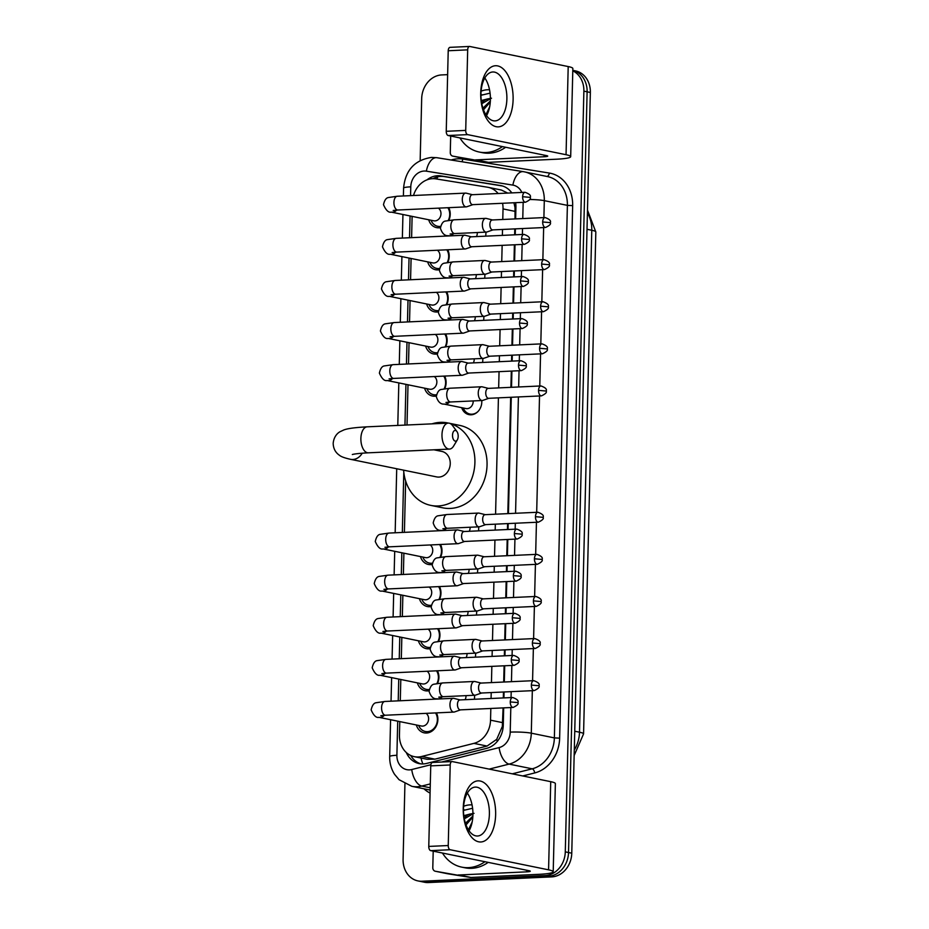 <?xml version="1.0" encoding="UTF-8"?>
<svg xmlns="http://www.w3.org/2000/svg" width="929" height="929" viewBox="0 0 929 929"><rect width="100%" height="100%" fill="white"/><g stroke="black" fill="none" stroke-linecap="round" stroke-linejoin="round"><path stroke-width="1.39" d="M474.533 695.252A12.24 10.3 101.5 0 1 474.324 699.27M475.555 653.145A12.24 10.3 101.5 0 1 475.346 657.163M476.589 611.05A12.24 10.3 101.5 0 1 476.38 615.068M477.611 568.943A12.24 10.3 101.5 0 1 477.401 572.961M478.644 526.848A12.24 10.3 101.5 0 1 478.435 530.865M481.733 400.538A12.24 10.3 101.5 0 1 471.108 414.798A12.24 10.3 101.5 0 1 468.959 414.624A12.24 10.3 101.5 0 1 461.678 407.68M482.755 358.443A12.24 10.3 101.5 0 1 482.546 362.461M483.788 316.336A12.24 10.3 101.5 0 1 483.579 320.354M484.822 274.241A12.24 10.3 101.5 0 1 484.613 278.259M485.844 232.134A12.24 10.3 101.5 0 1 485.635 236.152M436.409 712.88A13.018 10.962 101.5 0 1 436.316 725.955A13.018 10.962 101.5 0 1 426.516 733.027A13.018 10.962 101.5 0 1 424.228 732.853A13.018 10.962 101.5 0 1 416.343 724.98M437.443 670.784A13.018 10.962 101.5 0 1 437.571 683.372M429.093 690.723A13.018 10.962 101.5 0 1 427.549 690.921A13.018 10.962 101.5 0 1 425.261 690.746A13.018 10.962 101.5 0 1 417.376 682.873M438.465 628.678A13.018 10.962 101.5 0 1 438.604 641.277M430.115 648.628A13.018 10.962 101.5 0 1 428.571 648.825A13.018 10.962 101.5 0 1 426.283 648.651A13.018 10.962 101.5 0 1 418.398 640.778M439.498 586.582A13.018 10.962 101.5 0 1 439.638 599.17M431.149 606.521A13.018 10.962 101.5 0 1 429.604 606.718A13.018 10.962 101.5 0 1 427.317 606.544A13.018 10.962 101.5 0 1 419.432 598.671M440.52 544.475A13.018 10.962 101.5 0 1 440.66 557.075M432.171 564.426A13.018 10.962 101.5 0 1 430.638 564.623A13.018 10.962 101.5 0 1 428.35 564.449A13.018 10.962 101.5 0 1 420.465 556.576M444.643 376.071A13.018 10.962 101.5 0 1 444.782 388.67M436.293 396.021A13.018 10.962 101.5 0 1 434.749 396.218A13.018 10.962 101.5 0 1 432.461 396.033A13.018 10.962 101.5 0 1 424.576 388.171M445.665 333.976A13.018 10.962 101.5 0 1 445.804 346.563M437.315 353.914A13.018 10.962 101.5 0 1 435.782 354.112A13.018 10.962 101.5 0 1 433.495 353.937A13.018 10.962 101.5 0 1 425.61 346.064M446.698 291.869A13.018 10.962 101.5 0 1 446.837 304.468M438.349 311.819A13.018 10.962 101.5 0 1 436.804 312.016A13.018 10.962 101.5 0 1 434.517 311.83A13.018 10.962 101.5 0 1 426.632 303.969M447.732 249.773A13.018 10.962 101.5 0 1 447.859 262.361M439.382 269.712A13.018 10.962 101.5 0 1 437.838 269.909A13.018 10.962 101.5 0 1 435.55 269.735A13.018 10.962 101.5 0 1 427.665 261.862M448.753 207.666A13.018 10.962 101.5 0 1 448.893 220.266M440.404 227.617A13.018 10.962 101.5 0 1 438.871 227.814A13.018 10.962 101.5 0 1 436.572 227.628A13.018 10.962 101.5 0 1 428.687 219.755M498.118 193.522A22.946 19.312 -78.5 0 0 488.155 187.333A22.946 19.312 -78.5 0 0 487.493 187.205L435.852 178.879A22.946 19.312 -78.5 0 0 432.484 178.682A22.946 19.312 -78.5 0 0 413.521 195.508M515.026 218.919L515.026 207.655L513.934 202.754M399.772 721.589L399.447 735.083A22.946 19.312 -78.5 0 0 414.311 756.67L427.131 759.283L434.9 759.167L487.063 746.057L496.713 739.333L502.345 726.432L503.077 707.898M503.321 697.934L503.46 692M503.704 682.037L504.099 665.803M504.342 655.839L504.493 649.905M504.737 639.93L505.132 623.696M505.376 613.732L505.515 607.798M505.759 597.835L506.166 581.6M506.41 571.625L506.549 565.703M506.793 555.728L507.188 539.494M507.431 529.53L507.582 523.596M507.826 513.632L510.66 397.298M510.904 387.323L511.31 371.089M511.554 361.126L511.693 355.192M511.937 345.228L512.332 328.994M512.576 319.019L512.727 313.096M512.971 303.121L513.365 286.887M513.609 276.923L513.749 270.989M513.992 261.026L514.387 244.791M514.631 234.816L514.782 228.894M507.757 193.081L501.323 190.015L488.155 187.333M502.775 219.488L503.03 208.92A22.946 19.312 -78.5 0 0 502.554 203.277M414.311 756.67A22.946 19.312 -78.5 0 0 421.743 756.473L473.906 743.374A22.946 19.312 -78.5 0 0 490.535 720.172L490.826 708.467M491.069 698.503L491.209 692.569M491.453 682.606L491.847 666.36M492.091 656.397L492.242 650.463M492.486 640.499L492.881 624.265M493.125 614.301L493.276 608.367M493.508 598.404L493.914 582.158M494.158 572.194L494.298 566.26M494.542 556.297L494.936 540.063M495.18 530.099L495.331 524.165M495.575 514.202L498.42 397.856M498.664 387.892L499.059 371.658M499.303 361.683L499.442 355.761M499.686 345.785L500.081 329.551M500.325 319.588L500.476 313.654M500.719 303.69L501.114 287.456M501.358 277.481L501.497 271.558M501.741 261.583L502.148 245.349M502.38 235.385L502.531 229.451M412.116 216.376L411.605 237.65M411.094 258.483L410.572 279.745M410.061 300.578L409.538 321.852M409.039 342.685L408.516 363.947M408.005 384.78L407.018 424.994M405.648 481.025L404.394 532.352M403.894 553.185L403.372 574.459M402.861 595.292L402.338 616.554M401.827 637.387L401.316 658.661M400.805 679.494L400.283 700.756M572.787 70.825A22.946 19.312 101.5 0 1 583.876 91.147L565.285 851.858A22.946 19.312 101.5 0 1 545.265 875.559L421.998 881.226L425.238 881.888A22.946 19.312 101.5 0 1 421.197 881.575A22.946 19.312 101.5 0 0 425.238 881.888L548.505 876.221L425.238 881.888L428.478 882.55A22.946 19.312 101.5 0 1 424.437 882.236L417.957 880.913A22.946 19.312 101.5 0 1 403.093 859.325L404.928 783.855M565.285 851.858L568.525 852.52A22.946 19.312 101.5 0 1 548.505 876.221A22.946 19.312 101.5 0 0 568.525 852.52L587.116 91.808L568.525 852.52L571.765 853.182A22.946 19.312 101.5 0 1 551.745 876.883L428.478 882.55M572.798 70.349A22.946 19.312 101.5 0 1 587.116 91.808A22.946 19.312 101.5 0 0 572.798 70.349M572.798 70.337L575.481 70.883A22.946 19.312 101.5 0 1 590.356 92.47L571.765 853.182M511.809 192.895A22.946 19.312 -78.5 0 0 501.045 185.626A22.946 19.312 -78.5 0 0 500.383 185.51L440.996 175.929A22.946 19.312 -78.5 0 0 437.617 175.732A22.946 19.312 -78.5 0 0 426.98 179.854M433.007 178.67A22.946 19.312 101.5 0 1 440.857 176.394A22.946 19.312 101.5 0 1 444.236 176.591L502.438 185.974M420.163 160.508L421.685 98.613A22.946 19.312 101.5 0 1 441.705 74.924L447.639 74.645M421.998 881.226A22.946 19.312 101.5 0 1 417.957 880.913M515.63 218.896L515.92 207.213A22.946 19.312 -78.5 0 0 515.63 202.673M406.321 752.56A22.946 19.312 -78.5 0 0 419.211 763.615A22.946 19.312 -78.5 0 0 426.632 763.429L486.622 748.356A22.946 19.312 -78.5 0 0 503.263 725.154L503.681 707.875M503.924 697.911L504.064 691.977M504.308 682.014L504.714 665.768M504.946 655.804L505.097 649.87M505.341 639.907L505.736 623.673M505.98 613.709L506.131 607.775M506.375 597.811L506.769 581.566M507.013 571.602L507.153 565.668M507.397 555.705L507.791 539.47M508.035 529.507L508.186 523.573M508.43 513.609L511.275 397.264M511.519 387.3L511.914 371.066M512.158 361.102L512.297 355.168M512.541 345.205L512.936 328.959M513.18 318.995L513.331 313.061M513.574 303.098L513.969 286.864M514.213 276.9L514.352 270.966M514.596 261.003L515.003 244.757M515.247 234.793L515.386 228.859M420.849 763.859A22.946 19.312 101.5 0 1 410.711 755.486M502.403 146.596A38.252 32.19 101.5 0 1 485.902 152.542A38.252 32.19 101.5 0 1 479.178 152.019A38.252 32.19 101.5 0 1 459.948 137.922M505.643 147.258A38.252 32.19 101.5 0 1 489.142 153.192A38.252 32.19 101.5 0 1 482.418 152.681L479.178 152.019M481.094 91.181A24.944 20.984 101.5 0 1 487.435 89.765A24.944 20.984 101.5 0 1 489.537 89.788M490.303 101.981L483.51 109.808M490.361 100.947L482.941 108.182M488.584 111.015L487.574 113.64M489.653 106.881L485.925 114.731M490.419 98.776L481.791 103.723M481.617 102.805A17.291 14.55 101.5 0 1 487.562 98.927L491.511 98.23M489.095 93.364L480.943 95.304M481.28 100.564L487.562 98.927M482.151 94.758L480.943 95.42M480.711 92.993A30.599 16.176 -92.6 0 1 497.654 65.901A30.599 16.176 -92.6 0 1 513.11 99.612A30.599 16.176 -92.6 0 1 496.167 126.704A30.599 16.176 -92.6 0 1 480.711 92.993M506.874 99.089A24.479 12.936 87.4 0 0 492.788 71.986A24.479 12.936 87.4 0 0 480.955 93.794A24.479 12.936 87.4 0 0 495.041 120.898A24.479 12.936 87.4 0 0 506.874 99.089M484.81 77.966A24.479 12.936 -92.6 0 1 490.396 99.844A24.479 12.936 -92.6 0 1 486.541 115.672M475.741 159.834A3.821 3.217 -78.5 0 0 476.298 159.858L488.457 162.343A3.821 3.217 101.5 0 1 487.888 162.308L452.864 156.142A3.821 3.217 -78.5 0 1 452.76 156.118A3.821 3.217 -78.5 0 1 450.275 152.519L450.681 136.029M488.457 162.343L556.297 159.219A30.599 3.437 -178.6 0 0 570.685 156.664A30.599 3.437 -178.6 0 0 566.051 154.713L467.647 134.624L448.184 135.518L546.577 155.619A7.653 0.859 1.4 0 1 547.738 156.095A7.653 0.859 1.4 0 1 544.139 156.746L476.298 159.858M487.888 162.308L465.011 158.615A3.821 3.217 101.5 0 1 464.906 158.604A3.821 3.217 101.5 0 1 464.79 158.58M570.685 156.664L572.845 68.502A30.599 3.437 -178.6 0 0 568.2 66.563L469.795 46.473A3.821 2.021 87.4 0 0 469.528 46.45A3.821 2.021 87.4 0 0 467.682 49.852L448.219 50.758A3.821 2.021 -92.6 0 1 450.066 47.344A3.821 2.021 -92.6 0 1 450.333 47.367M448.184 135.518A3.821 2.021 -92.6 0 1 446.245 131.303L465.719 130.408L467.682 49.852M465.719 130.408A3.821 2.021 87.4 0 0 467.647 134.624M446.245 131.303L448.219 50.758M484.926 861.706A38.252 32.19 101.5 0 1 468.425 867.651A38.252 32.19 101.5 0 1 461.701 867.129A38.252 32.19 101.5 0 1 442.471 853.031M488.166 862.367A38.252 32.19 101.5 0 1 471.665 868.313A38.252 32.19 101.5 0 1 464.941 867.791L461.701 867.129M463.617 806.302A24.944 20.984 101.5 0 1 469.958 804.874A24.944 20.984 101.5 0 1 472.06 804.909M472.826 817.09L466.033 824.929M472.884 816.057L465.464 823.291M471.108 826.125L470.097 828.749M472.176 821.991L468.437 829.841M472.942 813.885L464.314 818.832M464.14 817.915A17.291 14.55 101.5 0 1 470.086 814.036L474.034 813.339M471.618 808.485L463.466 810.425M463.803 815.674L470.086 814.036M464.674 809.867L463.466 810.529M452.516 435.213A5.353 2.833 87.4 0 0 454.165 440.509A5.353 2.833 87.4 0 0 457.3 439.905A5.353 2.833 87.4 0 0 458.183 436.375A5.353 2.833 87.4 0 0 456.917 431.532A5.353 2.833 87.4 0 0 454.06 430.882A5.353 2.833 87.4 0 0 452.516 435.213M457.3 439.905L453.607 446.059A13.006 6.875 -92.6 0 1 449.462 449.09A13.006 6.875 -92.6 0 1 441.983 434.691A13.006 6.875 -92.6 0 1 448.266 423.101A13.006 6.875 -92.6 0 1 452.667 425.726L456.917 431.532M352.393 454.525C351.812 454.664 354.599 453.526 368.36 452.818A13.006 6.875 87.4 0 1 360.882 438.418A13.006 6.875 87.4 0 1 367.164 426.829C351.162 427.7 346.273 429.035 343.753 429.988L340.107 431.695C339.143 432.182 333.987 435.12 333.174 443.342C333.337 448.579 335.45 452.574 339.526 455.326C341.071 456.685 344.74 458.02 350.535 459.321L436.618 476.902A13.006 10.939 -78.5 0 0 438.906 477.076A13.006 10.939 -78.5 0 0 450.159 464.999A13.006 10.939 -78.5 0 0 441.821 451.413L433.913 449.799M450.414 423.636A42.072 35.407 101.5 0 1 474.382 468.576A42.072 35.407 101.5 0 1 438.198 505.957A42.072 35.407 101.5 0 1 430.801 505.388A42.072 35.407 101.5 0 1 403.627 470.167M432.043 423.845A42.072 35.407 101.5 0 1 440.241 422.358A42.072 35.407 101.5 0 1 447.639 422.927A42.072 35.407 101.5 0 1 448.405 423.101M449.903 423.392L459.785 425.412A42.072 35.407 101.5 0 1 486.75 469.377A42.072 35.407 101.5 0 1 450.344 508.43A42.072 35.407 101.5 0 1 442.947 507.861L430.801 505.388M431.033 220.243L431.184 220.591A11.473 9.662 -78.5 0 0 437.698 226.281A11.473 9.662 -78.5 0 0 439.719 226.444A11.473 9.662 -78.5 0 0 440.59 226.351M393.176 210.477L397.891 210.012A6.886 3.635 87.4 0 1 393.919 202.824A6.886 3.635 87.4 0 1 393.931 202.383A6.886 3.635 87.4 0 1 397.252 196.251L388.566 197.505C386.209 197.749 384.513 200.141 383.491 204.694C385.965 210.349 388.566 212.822 391.318 212.126L433.75 220.8A6.886 5.795 -78.5 0 0 434.969 220.893A6.886 5.795 -78.5 0 0 440.694 215.714A6.886 5.795 -78.5 0 0 438.418 208.142M466.288 193.186A6.886 3.635 87.4 0 0 466.207 193.162A6.886 3.635 87.4 0 0 466.126 193.151A6.886 3.635 87.4 0 0 465.638 193.104A6.886 3.635 87.4 0 0 462.305 199.236A6.886 3.635 87.4 0 0 465.789 206.83A6.886 3.635 87.4 0 0 466.277 206.865A6.886 3.635 87.4 0 0 466.834 206.749L472.873 204.647M472.559 194.742A4.97 2.624 87.4 0 0 472.211 194.718A4.97 2.624 87.4 0 0 469.807 199.154A4.97 2.624 87.4 0 0 472.327 204.624A4.97 2.624 87.4 0 0 472.675 204.659L525.489 202.22C529.565 200.316 531.144 198.701 530.227 197.378L522.621 196.716A4.97 2.624 87.4 0 0 525.489 202.22M448.277 220.359A11.473 9.662 -78.5 0 0 447.859 207.713M430.011 262.338L430.15 262.686A11.473 9.662 -78.5 0 0 436.665 268.388A11.473 9.662 -78.5 0 0 438.685 268.539A11.473 9.662 -78.5 0 0 439.556 268.458M392.154 252.572L396.857 252.107A6.886 3.635 87.4 0 1 392.897 244.919A6.886 3.635 87.4 0 1 392.897 244.49A6.886 3.635 87.4 0 1 396.23 238.358L387.544 239.601C385.175 239.845 383.48 242.248 382.469 246.789C384.931 252.444 387.544 254.929 390.285 254.232L432.728 262.895A6.886 5.795 -78.5 0 0 433.936 262.988A6.886 5.795 -78.5 0 0 439.661 257.809A6.886 5.795 -78.5 0 0 437.396 250.249M465.266 235.292A6.886 3.635 87.4 0 0 465.174 235.269A6.886 3.635 87.4 0 0 465.092 235.246A6.886 3.635 87.4 0 0 464.605 235.211A6.886 3.635 87.4 0 0 461.283 241.343A6.886 3.635 87.4 0 0 464.755 248.926A6.886 3.635 87.4 0 0 465.243 248.96A6.886 3.635 87.4 0 0 465.801 248.856L471.851 246.742M471.537 236.849A4.97 2.624 87.4 0 0 471.189 236.825A4.97 2.624 87.4 0 0 468.785 241.25A4.97 2.624 87.4 0 0 471.293 246.731A4.97 2.624 87.4 0 0 471.642 246.754L524.455 244.327C528.543 242.423 530.122 240.808 529.193 239.485L521.599 238.823A4.97 2.624 87.4 0 0 524.455 244.327M447.244 262.454A11.473 9.662 -78.5 0 0 446.826 249.808M428.977 304.445L429.128 304.793A11.473 9.662 -78.5 0 0 435.643 310.483A11.473 9.662 -78.5 0 0 437.652 310.646A11.473 9.662 -78.5 0 0 438.523 310.553M391.121 294.679L395.835 294.214A6.886 3.635 87.4 0 1 391.864 287.026A6.886 3.635 87.4 0 1 391.875 286.585A6.886 3.635 87.4 0 1 395.197 280.453L386.51 281.708C384.153 281.952 382.458 284.344 381.436 288.896C383.909 294.551 386.51 297.025 389.263 296.328L431.695 305.002A6.886 5.795 -78.5 0 0 432.902 305.095A6.886 5.795 -78.5 0 0 438.627 299.916A6.886 5.795 -78.5 0 0 436.363 292.345M464.233 277.388A6.886 3.635 87.4 0 0 464.152 277.365A6.886 3.635 87.4 0 0 464.07 277.353A6.886 3.635 87.4 0 0 463.583 277.306A6.886 3.635 87.4 0 0 460.25 283.438A6.886 3.635 87.4 0 0 463.734 291.032A6.886 3.635 87.4 0 0 464.21 291.067A6.886 3.635 87.4 0 0 464.779 290.951L470.817 288.849M470.504 278.944A4.97 2.624 87.4 0 0 470.155 278.921A4.97 2.624 87.4 0 0 467.751 283.357A4.97 2.624 87.4 0 0 470.26 288.826A4.97 2.624 87.4 0 0 470.608 288.861L523.422 286.422C527.509 284.518 529.089 282.904 528.171 281.58L520.565 280.918A4.97 2.624 87.4 0 0 523.422 286.422M446.222 304.561A11.473 9.662 -78.5 0 0 445.804 291.915M427.955 346.54L428.095 346.889A11.473 9.662 -78.5 0 0 434.609 352.59A11.473 9.662 -78.5 0 0 436.63 352.741A11.473 9.662 -78.5 0 0 437.501 352.66M390.087 336.774L394.802 336.31A6.886 3.635 87.4 0 1 390.842 329.121A6.886 3.635 87.4 0 1 390.842 328.692A6.886 3.635 87.4 0 1 394.175 322.56L385.489 323.803C383.12 324.047 381.424 326.451 380.414 330.991C382.876 336.646 385.489 339.131 388.229 338.435L430.673 347.098A6.886 5.795 -78.5 0 0 431.88 347.191A6.886 5.795 -78.5 0 0 437.605 342.011A6.886 5.795 -78.5 0 0 435.341 334.452M463.211 319.495A6.886 3.635 87.4 0 0 463.118 319.471A6.886 3.635 87.4 0 0 463.037 319.448A6.886 3.635 87.4 0 0 462.549 319.413A6.886 3.635 87.4 0 0 459.228 325.545A6.886 3.635 87.4 0 0 462.7 333.128A6.886 3.635 87.4 0 0 463.188 333.163A6.886 3.635 87.4 0 0 463.745 333.058L469.795 330.945M469.482 321.051A4.97 2.624 87.4 0 0 469.133 321.028A4.97 2.624 87.4 0 0 466.73 325.452A4.97 2.624 87.4 0 0 469.238 330.933A4.97 2.624 87.4 0 0 469.586 330.956L522.4 328.529C526.476 326.625 528.067 325.011 527.138 323.687L519.532 323.025A4.97 2.624 87.4 0 0 522.4 328.529M445.188 346.656A11.473 9.662 -78.5 0 0 444.77 334.01M426.922 388.647L427.073 388.996A11.473 9.662 -78.5 0 0 433.576 394.686A11.473 9.662 -78.5 0 0 435.596 394.848A11.473 9.662 -78.5 0 0 436.467 394.755M389.065 378.881L393.768 378.417A6.886 3.635 87.4 0 1 389.808 371.228A6.886 3.635 87.4 0 1 389.808 370.787A6.886 3.635 87.4 0 1 393.141 364.656L384.455 365.91C382.086 366.154 380.402 368.546 379.38 373.098C381.854 378.753 384.455 381.227 387.207 380.53L429.639 389.205A6.886 5.795 -78.5 0 0 430.847 389.297A6.886 5.795 -78.5 0 0 436.572 384.118A6.886 5.795 -78.5 0 0 434.307 376.547M462.177 361.59A6.886 3.635 87.4 0 0 462.096 361.567A6.886 3.635 87.4 0 0 462.003 361.555A6.886 3.635 87.4 0 0 461.527 361.509A6.886 3.635 87.4 0 0 458.194 367.64A6.886 3.635 87.4 0 0 461.678 375.235A6.886 3.635 87.4 0 0 462.154 375.27A6.886 3.635 87.4 0 0 462.723 375.153L468.762 373.052M468.448 363.146A4.97 2.624 87.4 0 0 468.1 363.123A4.97 2.624 87.4 0 0 465.696 367.559A4.97 2.624 87.4 0 0 468.204 373.028A4.97 2.624 87.4 0 0 468.553 373.063L521.366 370.625C525.454 368.72 527.033 367.106 526.116 365.782L518.51 365.12A4.97 2.624 87.4 0 0 521.366 370.625M444.167 388.763A11.473 9.662 -78.5 0 0 443.748 376.117M422.811 557.052L422.95 557.4A11.473 9.662 -78.5 0 0 429.465 563.09A11.473 9.662 -78.5 0 0 431.486 563.253A11.473 9.662 -78.5 0 0 432.357 563.16M384.943 547.286L389.657 546.821A6.886 3.635 87.4 0 1 385.698 539.633A6.886 3.635 87.4 0 1 385.698 539.203A6.886 3.635 87.4 0 1 389.019 533.06L380.344 534.314C377.975 534.558 376.28 536.95 375.27 541.502C377.731 547.158 380.344 549.631 383.085 548.934L425.528 557.609A6.886 5.795 -78.5 0 0 426.736 557.702A6.886 5.795 -78.5 0 0 432.461 552.523A6.886 5.795 -78.5 0 0 430.197 544.951M458.067 529.994A6.886 3.635 87.4 0 0 457.974 529.971A6.886 3.635 87.4 0 0 457.892 529.96A6.886 3.635 87.4 0 0 457.405 529.913A6.886 3.635 87.4 0 0 454.084 536.056A6.886 3.635 87.4 0 0 457.556 543.639A6.886 3.635 87.4 0 0 458.043 543.674A6.886 3.635 87.4 0 0 458.601 543.558L464.651 541.456M464.337 531.562A4.97 2.624 87.4 0 0 463.977 531.527A4.97 2.624 87.4 0 0 461.585 535.963A4.97 2.624 87.4 0 0 464.094 541.433A4.97 2.624 87.4 0 0 464.442 541.468L517.256 539.029C521.332 537.125 522.922 535.51 521.993 534.187L514.387 533.525A4.97 2.624 87.4 0 0 517.256 539.029M440.044 557.168A11.473 9.662 -78.5 0 0 439.626 544.522M421.778 599.147L421.917 599.495A11.473 9.662 -78.5 0 0 428.432 605.197A11.473 9.662 -78.5 0 0 430.452 605.348A11.473 9.662 -78.5 0 0 431.323 605.267M383.921 589.381L388.624 588.916A6.886 3.635 87.4 0 1 384.664 581.728A6.886 3.635 87.4 0 1 384.664 581.299A6.886 3.635 87.4 0 1 387.997 575.167L379.311 576.41C376.942 576.654 375.258 579.057 374.236 583.598C376.698 589.253 379.311 591.738 382.063 591.041L424.495 599.704A6.886 5.795 -78.5 0 0 425.703 599.797A6.886 5.795 -78.5 0 0 431.428 594.63A6.886 5.795 -78.5 0 0 429.163 587.058M457.033 572.101A6.886 3.635 87.4 0 0 456.952 572.078A6.886 3.635 87.4 0 0 456.859 572.055A6.886 3.635 87.4 0 0 456.383 572.02A6.886 3.635 87.4 0 0 453.05 578.152A6.886 3.635 87.4 0 0 456.522 585.734A6.886 3.635 87.4 0 0 457.01 585.769A6.886 3.635 87.4 0 0 457.567 585.665L463.617 583.551M463.304 573.657A4.97 2.624 87.4 0 0 462.956 573.634A4.97 2.624 87.4 0 0 460.552 578.059A4.97 2.624 87.4 0 0 463.06 583.54A4.97 2.624 87.4 0 0 463.408 583.563L516.222 581.136C520.31 579.231 521.889 577.617 520.96 576.294L513.365 575.632A4.97 2.624 87.4 0 0 516.222 581.136M439.022 599.263A11.473 9.662 -78.5 0 0 438.604 586.617M420.744 641.254L420.895 641.602A11.473 9.662 -78.5 0 0 427.41 647.292A11.473 9.662 -78.5 0 0 429.419 647.455A11.473 9.662 -78.5 0 0 430.301 647.362M382.887 631.488L387.602 631.023A6.886 3.635 87.4 0 1 383.631 623.835A6.886 3.635 87.4 0 1 383.642 623.405A6.886 3.635 87.4 0 1 386.963 617.262L378.277 618.517C375.92 618.76 374.224 621.153 373.203 625.705C375.676 631.36 378.277 633.833 381.029 633.137L423.461 641.811A6.886 5.795 -78.5 0 0 424.681 641.904A6.886 5.795 -78.5 0 0 430.406 636.725A6.886 5.795 -78.5 0 0 428.13 629.154M456 614.197A6.886 3.635 87.4 0 0 455.918 614.174A6.886 3.635 87.4 0 0 455.837 614.162A6.886 3.635 87.4 0 0 455.349 614.115A6.886 3.635 87.4 0 0 452.017 620.258A6.886 3.635 87.4 0 0 455.5 627.841A6.886 3.635 87.4 0 0 455.988 627.876A6.886 3.635 87.4 0 0 456.545 627.76L462.584 625.658M462.27 615.764A4.97 2.624 87.4 0 0 461.922 615.73A4.97 2.624 87.4 0 0 459.518 620.166A4.97 2.624 87.4 0 0 462.038 625.635A4.97 2.624 87.4 0 0 462.387 625.67L515.189 623.231C519.276 621.327 520.855 619.713 519.938 618.389L512.332 617.727A4.97 2.624 87.4 0 0 515.189 623.231M437.989 641.37A11.473 9.662 -78.5 0 0 437.571 628.724M419.722 683.349L419.862 683.698A11.473 9.662 -78.5 0 0 426.376 689.399A11.473 9.662 -78.5 0 0 428.397 689.55A11.473 9.662 -78.5 0 0 429.268 689.469M381.854 673.583L386.569 673.119A6.886 3.635 87.4 0 1 382.609 665.93A6.886 3.635 87.4 0 1 382.609 665.501A6.886 3.635 87.4 0 1 385.941 659.369L377.255 660.612C374.886 660.856 373.191 663.26 372.181 667.8C374.642 673.455 377.255 675.94 379.996 675.244L422.44 683.907A6.886 5.795 -78.5 0 0 423.647 683.999A6.886 5.795 -78.5 0 0 429.372 678.832A6.886 5.795 -78.5 0 0 427.108 671.261M454.978 656.304A6.886 3.635 87.4 0 0 454.885 656.28A6.886 3.635 87.4 0 0 454.804 656.257A6.886 3.635 87.4 0 0 454.316 656.222A6.886 3.635 87.4 0 0 450.995 662.354A6.886 3.635 87.4 0 0 454.467 669.937A6.886 3.635 87.4 0 0 454.955 669.972A6.886 3.635 87.4 0 0 455.512 669.867L461.562 667.754M461.248 657.86A4.97 2.624 87.4 0 0 460.9 657.837A4.97 2.624 87.4 0 0 458.496 662.261A4.97 2.624 87.4 0 0 461.005 667.742A4.97 2.624 87.4 0 0 461.353 667.765L514.167 665.338C518.254 663.434 519.834 661.82 518.905 660.496L511.31 659.834A4.97 2.624 87.4 0 0 514.167 665.338M436.955 683.465A11.473 9.662 -78.5 0 0 436.537 670.819M418.689 725.456L418.84 725.804A11.473 9.662 -78.5 0 0 425.354 731.495A11.473 9.662 -78.5 0 0 427.363 731.657A11.473 9.662 -78.5 0 0 436.258 724.875A11.473 9.662 -78.5 0 0 435.515 712.926M380.832 715.69L385.547 715.225A6.886 3.635 87.4 0 1 381.575 708.037A6.886 3.635 87.4 0 1 381.575 707.608A6.886 3.635 87.4 0 1 384.908 701.465L376.222 702.719C373.853 702.963 372.169 705.355 371.147 709.907C373.621 715.562 376.222 718.036 378.974 717.339L421.406 726.014A6.886 5.795 -78.5 0 0 422.614 726.106A6.886 5.795 -78.5 0 0 428.339 720.927A6.886 5.795 -78.5 0 0 426.074 713.356M453.944 698.399A6.886 3.635 87.4 0 0 453.863 698.376A6.886 3.635 87.4 0 0 453.77 698.364A6.886 3.635 87.4 0 0 453.294 698.318A6.886 3.635 87.4 0 0 449.961 704.461A6.886 3.635 87.4 0 0 453.445 712.044A6.886 3.635 87.4 0 0 453.921 712.078A6.886 3.635 87.4 0 0 454.49 711.962L460.529 709.861M460.215 699.967A4.97 2.624 87.4 0 0 459.867 699.932A4.97 2.624 87.4 0 0 457.463 704.368A4.97 2.624 87.4 0 0 459.971 709.837A4.97 2.624 87.4 0 0 460.319 709.872L513.133 707.433C517.221 705.529 518.8 703.915 517.883 702.591L510.276 701.929A4.97 2.624 87.4 0 0 513.133 707.433M486.355 218.443A6.886 3.635 87.4 0 0 486.262 218.42A6.886 3.635 87.4 0 0 486.181 218.396A6.886 3.635 87.4 0 0 485.693 218.361A6.886 3.635 87.4 0 0 482.372 224.493A6.886 3.635 87.4 0 0 485.844 232.076A6.886 3.635 87.4 0 0 486.331 232.111A6.886 3.635 87.4 0 0 486.889 232.006L492.939 229.893M492.625 219.999A4.97 2.624 87.4 0 0 492.265 219.976A4.97 2.624 87.4 0 0 489.862 224.4A4.97 2.624 87.4 0 0 492.382 229.881A4.97 2.624 87.4 0 0 492.73 229.904L545.544 227.477C549.62 225.573 551.211 223.959 550.282 222.635L542.675 221.973A4.97 2.624 87.4 0 0 545.544 227.477M476.449 236.581A6.886 5.795 -78.5 0 0 477.297 232.529M485.321 260.538A6.886 3.635 87.4 0 0 485.24 260.515A6.886 3.635 87.4 0 0 485.147 260.503A6.886 3.635 87.4 0 0 484.671 260.457A6.886 3.635 87.4 0 0 481.338 266.588A6.886 3.635 87.4 0 0 484.81 274.183A6.886 3.635 87.4 0 0 485.298 274.218A6.886 3.635 87.4 0 0 485.855 274.101L491.905 272M491.592 262.094A4.97 2.624 87.4 0 0 491.244 262.071A4.97 2.624 87.4 0 0 488.84 266.507A4.97 2.624 87.4 0 0 491.348 271.976A4.97 2.624 87.4 0 0 491.696 272.011L544.51 269.573C548.598 267.668 550.177 266.054 549.248 264.73L541.653 264.068A4.97 2.624 87.4 0 0 544.51 269.573M475.416 278.677A6.886 5.795 -78.5 0 0 476.275 274.636M484.288 302.645A6.886 3.635 87.4 0 0 484.206 302.622A6.886 3.635 87.4 0 0 484.125 302.599A6.886 3.635 87.4 0 0 483.637 302.564A6.886 3.635 87.4 0 0 480.305 308.695A6.886 3.635 87.4 0 0 483.788 316.278A6.886 3.635 87.4 0 0 484.264 316.313A6.886 3.635 87.4 0 0 484.833 316.208L490.872 314.095M490.558 304.201A4.97 2.624 87.4 0 0 490.21 304.178A4.97 2.624 87.4 0 0 487.806 308.602A4.97 2.624 87.4 0 0 490.326 314.083A4.97 2.624 87.4 0 0 490.675 314.107L543.477 311.679C547.564 309.775 549.144 308.161 548.226 306.837L540.62 306.175A4.97 2.624 87.4 0 0 543.477 311.679M474.394 320.784A6.886 5.795 -78.5 0 0 475.242 316.731M483.266 344.74A6.886 3.635 87.4 0 0 483.173 344.717A6.886 3.635 87.4 0 0 483.092 344.705A6.886 3.635 87.4 0 0 482.604 344.659A6.886 3.635 87.4 0 0 479.283 350.79A6.886 3.635 87.4 0 0 482.755 358.385A6.886 3.635 87.4 0 0 483.243 358.42A6.886 3.635 87.4 0 0 483.8 358.304L489.85 356.202M489.537 346.296A4.97 2.624 87.4 0 0 489.188 346.273A4.97 2.624 87.4 0 0 486.784 350.709A4.97 2.624 87.4 0 0 489.293 356.179A4.97 2.624 87.4 0 0 489.641 356.213L542.455 353.775C546.542 351.87 548.122 350.256 547.193 348.932L539.598 348.27A4.97 2.624 87.4 0 0 542.455 353.775M473.36 362.879A6.886 5.795 -78.5 0 0 474.22 358.838M463.257 408.005L463.408 408.354A11.473 9.662 -78.5 0 0 469.923 414.044A11.473 9.662 -78.5 0 0 471.932 414.195A11.473 9.662 -78.5 0 0 477.936 411.559M449.462 402.036A6.886 5.795 -78.5 0 1 445.316 404.185A6.886 5.795 -78.5 0 1 444.108 404.092L465.975 408.551A6.886 5.795 -78.5 0 0 467.182 408.644A6.886 5.795 -78.5 0 0 473.186 400.933M482.232 386.847A6.886 3.635 87.4 0 0 482.151 386.824A6.886 3.635 87.4 0 0 482.058 386.801A6.886 3.635 87.4 0 0 481.582 386.766A6.886 3.635 87.4 0 0 478.249 392.897A6.886 3.635 87.4 0 0 481.733 400.48A6.886 3.635 87.4 0 0 482.209 400.515A6.886 3.635 87.4 0 0 482.778 400.411L488.817 398.297M488.503 388.403A4.97 2.624 87.4 0 0 488.155 388.38A4.97 2.624 87.4 0 0 485.751 392.804A4.97 2.624 87.4 0 0 488.259 398.286A4.97 2.624 87.4 0 0 488.608 398.309L541.421 395.882C545.509 393.977 547.088 392.363 546.171 391.039L538.565 390.377A4.97 2.624 87.4 0 0 541.421 395.882M479.143 513.145A6.886 3.635 87.4 0 0 479.062 513.122A6.886 3.635 87.4 0 0 478.981 513.11A6.886 3.635 87.4 0 0 478.493 513.063A6.886 3.635 87.4 0 0 475.16 519.206A6.886 3.635 87.4 0 0 478.644 526.789A6.886 3.635 87.4 0 0 479.12 526.824A6.886 3.635 87.4 0 0 479.689 526.708L485.728 524.606M485.414 514.712A4.97 2.624 87.4 0 0 485.066 514.678A4.97 2.624 87.4 0 0 482.662 519.114A4.97 2.624 87.4 0 0 485.182 524.583A4.97 2.624 87.4 0 0 485.53 524.618L538.332 522.179C542.42 520.275 543.999 518.661 543.082 517.337L535.476 516.675A4.97 2.624 87.4 0 0 538.332 522.179M469.25 531.283A6.886 5.795 -78.5 0 0 470.097 527.242M478.121 555.252A6.886 3.635 87.4 0 0 478.029 555.228A6.886 3.635 87.4 0 0 477.947 555.205A6.886 3.635 87.4 0 0 477.46 555.17A6.886 3.635 87.4 0 0 474.138 561.302A6.886 3.635 87.4 0 0 477.611 568.885A6.886 3.635 87.4 0 0 478.098 568.92A6.886 3.635 87.4 0 0 478.656 568.815L484.706 566.702M484.392 556.808A4.97 2.624 87.4 0 0 484.044 556.785A4.97 2.624 87.4 0 0 481.64 561.209A4.97 2.624 87.4 0 0 484.148 566.69A4.97 2.624 87.4 0 0 484.497 566.713L537.31 564.286C541.398 562.382 542.977 560.768 542.048 559.444L534.442 558.782A4.97 2.624 87.4 0 0 537.31 564.286M468.216 573.39A6.886 5.795 -78.5 0 0 469.064 569.338M477.088 597.347A6.886 3.635 87.4 0 0 477.007 597.324A6.886 3.635 87.4 0 0 476.914 597.312A6.886 3.635 87.4 0 0 476.438 597.266A6.886 3.635 87.4 0 0 473.105 603.409A6.886 3.635 87.4 0 0 476.589 610.992A6.886 3.635 87.4 0 0 477.065 611.027A6.886 3.635 87.4 0 0 477.634 610.91L483.672 608.809M483.359 598.915A4.97 2.624 87.4 0 0 483.01 598.88A4.97 2.624 87.4 0 0 480.607 603.316A4.97 2.624 87.4 0 0 483.115 608.785A4.97 2.624 87.4 0 0 483.463 608.82L536.277 606.382C540.364 604.477 541.944 602.863 541.026 601.539L533.42 600.877A4.97 2.624 87.4 0 0 536.277 606.382M467.194 615.486A6.886 5.795 -78.5 0 0 468.042 611.445M476.066 639.454A6.886 3.635 87.4 0 0 475.973 639.431A6.886 3.635 87.4 0 0 475.892 639.407A6.886 3.635 87.4 0 0 475.404 639.373A6.886 3.635 87.4 0 0 472.083 645.504A6.886 3.635 87.4 0 0 475.555 653.087A6.886 3.635 87.4 0 0 476.043 653.122A6.886 3.635 87.4 0 0 476.6 653.017L482.639 650.904M482.325 641.01A4.97 2.624 87.4 0 0 481.977 640.987A4.97 2.624 87.4 0 0 479.573 645.411A4.97 2.624 87.4 0 0 482.093 650.892A4.97 2.624 87.4 0 0 482.441 650.915L535.255 648.488C539.331 646.584 540.91 644.97 539.993 643.646L532.387 642.984A4.97 2.624 87.4 0 0 535.255 648.488M466.161 657.593A6.886 5.795 -78.5 0 0 467.008 653.54M475.033 681.549A6.886 3.635 87.4 0 0 474.951 681.526A6.886 3.635 87.4 0 0 474.858 681.514A6.886 3.635 87.4 0 0 474.382 681.468A6.886 3.635 87.4 0 0 471.049 687.611A6.886 3.635 87.4 0 0 474.522 695.194A6.886 3.635 87.4 0 0 475.009 695.229A6.886 3.635 87.4 0 0 475.567 695.113L481.617 693.011M481.303 683.117A4.97 2.624 87.4 0 0 480.955 683.082A4.97 2.624 87.4 0 0 478.551 687.518A4.97 2.624 87.4 0 0 481.059 692.988A4.97 2.624 87.4 0 0 481.408 693.022L534.221 690.584C538.309 688.679 539.888 687.065 538.959 685.741L531.365 685.079A4.97 2.624 87.4 0 0 534.221 690.584M465.127 699.688A6.886 5.795 -78.5 0 0 465.986 695.647M463.234 808.114A30.599 16.176 -92.6 0 1 480.177 781.022A30.599 16.176 -92.6 0 1 495.633 814.721A30.599 16.176 -92.6 0 1 478.69 841.813A30.599 16.176 -92.6 0 1 463.234 808.114M489.386 814.199A24.479 12.936 87.4 0 0 475.311 787.095A24.479 12.936 87.4 0 0 463.478 808.904A24.479 12.936 87.4 0 0 477.564 836.007A24.479 12.936 87.4 0 0 489.386 814.199M467.333 793.087A24.479 12.936 -92.6 0 1 472.919 814.954A24.479 12.936 -92.6 0 1 469.064 830.781M458.264 874.944A3.821 3.217 -78.5 0 0 458.821 874.979L470.98 877.452A3.821 3.217 101.5 0 1 470.411 877.429L435.387 871.251A3.821 3.217 -78.5 0 1 435.283 871.228A3.821 3.217 -78.5 0 1 432.798 867.628L433.204 851.15M470.98 877.452L538.82 874.328A30.599 3.437 -178.6 0 0 553.208 871.774A30.599 3.437 -178.6 0 0 548.574 869.834L450.17 849.733L430.708 850.639L529.1 870.728A7.653 0.859 1.4 0 1 530.262 871.216A7.653 0.859 1.4 0 1 526.662 871.855L458.821 874.979M470.411 877.429L447.534 873.736A3.821 3.217 101.5 0 1 447.43 873.713A3.821 3.217 101.5 0 1 447.313 873.69M553.208 871.774L555.368 783.623A30.599 3.437 -178.6 0 0 550.723 781.672L452.318 761.583A3.821 2.021 87.4 0 0 452.051 761.559A3.821 2.021 87.4 0 0 450.205 764.973L430.742 765.868A3.821 2.021 -92.6 0 1 432.589 762.454A3.821 2.021 -92.6 0 1 432.856 762.477M430.708 850.639A3.821 2.021 -92.6 0 1 428.768 846.424L448.242 845.529L450.205 764.973M448.242 845.529A3.821 2.021 87.4 0 0 450.17 849.733M428.768 846.424L430.742 765.868M422.846 763.94A22.946 11.496 -104.1 0 1 421 758.029M515.909 207.62A22.946 2.578 -178.6 0 0 515.026 207.655M510.845 192.942A22.946 12.391 -80.8 0 1 511.194 192.071M503.193 726.408A22.946 2.578 -178.6 0 0 502.345 726.432M436.735 179.018A22.946 12.391 -80.8 0 1 437.826 176.812M497.27 741.412A22.946 11.496 -104.1 0 1 496.713 739.333M515.212 211.406L503.03 208.92M502.717 722.669L490.535 720.172M487.063 746.057L473.906 743.374M434.9 759.167L421.743 756.473M583.563 733.898A26.778 3.008 -178.6 0 0 579.499 732.203L591.773 230.264A26.778 3.008 1.4 0 1 595.826 231.96L583.563 733.898L574.157 755.486M574.285 750.017A30.599 25.757 -78.5 0 0 579.499 732.203L574.749 731.228M587.012 229.289L591.773 230.264A30.599 25.757 -78.5 0 0 587.418 212.892M590.356 92.47L583.876 91.147M551.745 876.883L545.265 875.559M521.843 192.431A15.305 12.878 -78.5 0 0 512.878 185.115L426.376 171.168A15.305 12.878 -78.5 0 0 424.123 171.041A15.305 12.878 -78.5 0 0 410.781 186.834L410.56 195.647M426.376 171.168A15.305 8.256 -80.8 0 1 436.909 157.709L431.52 157.407C414.636 160.043 405.323 170.274 403.581 188.111A15.305 1.719 1.4 0 1 410.781 186.834M397.717 721.171L396.892 755.277A15.305 12.878 -78.5 0 0 409.492 769.874A15.305 12.878 -78.5 0 0 411.744 769.537L430.859 764.741M430.301 783.913L421.731 786.062A30.599 25.757 101.5 0 1 417.214 786.735A30.599 25.757 101.5 0 1 411.837 786.317L430.15 790.056M430.208 787.792L421.731 786.062A15.305 7.664 -104.1 0 1 411.744 769.537M451.157 160.009A34.431 28.973 101.5 0 1 457.8 158.824A34.431 28.973 101.5 0 1 462.851 159.103L549.353 173.061A34.431 28.973 101.5 0 1 572.659 205.634L559.641 738.16A34.431 28.973 101.5 0 1 534.686 772.951L522.713 775.959M430.081 793.076A34.431 28.973 101.5 0 1 423.938 788.791M523.596 171.702A30.599 25.757 101.5 0 1 524.479 171.865A30.599 25.757 101.5 0 1 544.301 200.652L567.387 205.367A30.599 25.757 -78.5 0 0 547.553 176.58L523.41 171.668A15.305 8.256 -80.8 0 1 523.596 171.702M512.878 185.115A15.305 8.256 -80.8 0 1 523.41 171.668L436.909 157.709A15.305 8.256 -80.8 0 1 437.094 157.744L523.224 171.644M532.329 690.677L531.295 733.178A30.599 25.757 101.5 0 1 509.115 764.102L532.189 768.817A30.599 25.757 -78.5 0 0 554.369 737.893L567.387 205.367L572.659 205.634M441.589 762.047L499.128 747.59A15.305 7.664 -104.1 0 0 509.115 764.102L489.188 769.107M512.274 773.822L532.189 768.817A3.821 1.916 75.9 0 1 534.686 772.951M499.128 747.59A15.305 12.878 -78.5 0 0 510.218 732.122A15.305 1.719 1.4 0 1 531.295 733.178L554.369 737.893L559.641 738.16M529.693 199.503A15.305 1.719 1.4 0 1 544.301 200.652L543.895 217.595M543.651 227.559L542.861 259.702M542.617 269.665L541.828 301.797M541.584 311.761L540.806 343.904M540.562 353.868L539.772 385.999M539.528 395.963L536.683 512.309M536.439 522.272L535.661 554.404M535.418 564.367L534.628 596.511M534.384 606.474L533.606 638.606M533.362 648.57L532.572 680.713M410.072 215.958L409.538 237.743M409.039 258.053L408.505 279.85M408.005 300.16L407.483 321.945M406.983 342.267L406.449 364.052M405.95 384.362L404.951 425.099M403.801 472.211L402.327 532.456M401.839 552.767L401.305 574.552M400.805 594.874L400.271 616.659M399.784 636.969L399.249 658.754M398.75 679.076L398.216 700.861M510.218 732.122L510.811 707.55M511.055 697.574L511.205 691.652M511.449 681.677L511.844 665.443M512.088 655.479L512.239 649.545M512.483 639.582L512.878 623.347M513.122 613.372L513.261 607.45M513.505 597.475L513.9 581.24M514.143 571.277L514.294 565.343M514.538 555.379L514.933 539.145M515.177 529.17L515.316 523.248M515.56 513.272L518.405 396.938M518.649 386.975L519.044 370.741M519.288 360.766L519.439 354.843M519.683 344.868L520.077 328.634M520.321 318.67L520.461 312.736M520.704 302.773L521.111 286.538M521.355 276.563L521.494 270.641M521.738 260.666L522.133 244.432M522.377 234.468L522.528 228.534M522.772 218.57L523.166 202.336M546.879 176.44A3.821 2.067 99.2 0 0 549.353 173.061M461.736 161.716A3.821 2.067 99.2 0 0 462.851 159.103M390.586 719.72L389.692 756.554A15.305 1.719 1.4 0 1 396.892 755.277M444.236 176.591L440.996 175.929M501.706 185.777L500.383 185.51M566.051 154.713L568.2 66.563M544.139 156.746L544.185 155.12M452.864 156.142L465.011 158.615M350.535 459.321A13.006 10.939 -78.5 0 0 352.811 459.495A13.006 10.939 -78.5 0 0 362.205 453.189M530.227 197.378C531.214 195.589 529.472 193.894 525.024 192.291A4.97 2.624 87.4 0 0 522.621 196.716M391.318 212.126A6.886 5.795 -78.5 0 0 392.526 212.218A6.886 5.795 -78.5 0 0 396.66 210.082M529.193 239.485C530.18 237.696 528.45 236.001 524.002 234.387A4.97 2.624 87.4 0 0 521.599 238.823M390.285 254.232A6.886 5.795 -78.5 0 0 391.504 254.325A6.886 5.795 -78.5 0 0 395.638 252.177M528.171 281.58C529.147 279.792 527.417 278.096 522.969 276.494A4.97 2.624 87.4 0 0 520.565 280.918M389.263 296.328A6.886 5.795 -78.5 0 0 390.47 296.421A6.886 5.795 -78.5 0 0 394.604 294.284M527.138 323.687C528.125 321.898 526.395 320.203 521.935 318.589A4.97 2.624 87.4 0 0 519.532 323.025M388.229 338.435A6.886 5.795 -78.5 0 0 389.437 338.528A6.886 5.795 -78.5 0 0 393.582 336.379M526.116 365.782C527.091 363.994 525.361 362.298 520.914 360.696A4.97 2.624 87.4 0 0 518.51 365.12M387.207 380.53A6.886 5.795 -78.5 0 0 388.415 380.623A6.886 5.795 -78.5 0 0 392.549 378.486M521.993 534.187C522.981 532.41 521.239 530.703 516.791 529.1A4.97 2.624 87.4 0 0 514.387 533.525M383.085 548.934A6.886 5.795 -78.5 0 0 384.292 549.027A6.886 5.795 -78.5 0 0 388.438 546.891M520.96 576.294C521.947 574.505 520.217 572.81 515.769 571.196A4.97 2.624 87.4 0 0 513.365 575.632M382.063 591.041A6.886 5.795 -78.5 0 0 383.271 591.134A6.886 5.795 -78.5 0 0 387.405 588.986M519.938 618.389C520.925 616.612 519.183 614.905 514.736 613.303A4.97 2.624 87.4 0 0 512.332 617.727M381.029 633.137A6.886 5.795 -78.5 0 0 382.237 633.23A6.886 5.795 -78.5 0 0 386.371 631.093M518.905 660.496C519.892 658.707 518.161 657.012 513.714 655.398A4.97 2.624 87.4 0 0 511.31 659.834M379.996 675.244A6.886 5.795 -78.5 0 0 381.215 675.337A6.886 5.795 -78.5 0 0 385.349 673.188M517.883 702.591C518.858 700.814 517.128 699.107 512.68 697.505A4.97 2.624 87.4 0 0 510.276 701.929M378.974 717.339A6.886 5.795 -78.5 0 0 380.182 717.432A6.886 5.795 -78.5 0 0 384.316 715.295M550.282 222.635C551.269 220.847 549.527 219.151 545.079 217.537A4.97 2.624 87.4 0 0 542.675 221.973M449.334 235.908L448.231 235.687A6.886 5.795 -78.5 0 0 449.439 235.78A6.886 5.795 -78.5 0 0 453.573 233.632M448.231 235.687C444.747 235.954 442.134 233.469 440.404 228.244C441.426 223.703 443.11 221.299 445.479 221.056L454.165 219.813A6.886 3.635 87.4 0 0 450.832 225.944A6.886 3.635 87.4 0 0 450.832 226.374A6.886 3.635 87.4 0 0 454.792 233.562L486.331 232.111M549.248 264.73C550.235 262.942 548.505 261.246 544.057 259.644A4.97 2.624 87.4 0 0 541.653 264.068M448.312 278.015L447.197 277.783A6.886 5.795 -78.5 0 0 448.405 277.876A6.886 5.795 -78.5 0 0 452.539 275.739M447.197 277.783C443.714 278.05 441.112 275.576 439.371 270.351C440.392 265.799 442.088 263.406 444.445 263.162L453.131 261.908A6.886 3.635 87.4 0 0 449.81 268.04A6.886 3.635 87.4 0 0 449.799 268.481A6.886 3.635 87.4 0 0 453.77 275.669L485.298 274.218M548.226 306.837C549.202 305.049 547.471 303.353 543.024 301.739A4.97 2.624 87.4 0 0 540.62 306.175M447.279 320.11L446.164 319.89A6.886 5.795 -78.5 0 0 447.383 319.982A6.886 5.795 -78.5 0 0 451.517 317.834M446.164 319.89C442.692 320.157 440.079 317.672 438.349 312.446C439.359 307.905 441.054 305.502 443.423 305.258L452.109 304.015A6.886 3.635 87.4 0 0 448.777 310.147A6.886 3.635 87.4 0 0 448.777 310.576A6.886 3.635 87.4 0 0 452.737 317.764L484.264 316.313M547.193 348.932C548.18 347.144 546.449 345.449 541.99 343.846A4.97 2.624 87.4 0 0 539.598 348.27M446.257 362.217L445.142 361.985A6.886 5.795 -78.5 0 0 446.35 362.078A6.886 5.795 -78.5 0 0 450.484 359.941M445.142 361.985C441.658 362.252 439.057 359.778 437.315 354.553C438.337 350.001 440.021 347.609 442.39 347.365L451.076 346.111A6.886 3.635 87.4 0 0 447.755 352.242A6.886 3.635 87.4 0 0 447.743 352.683A6.886 3.635 87.4 0 0 451.715 359.871L483.243 358.42M546.171 391.039C547.146 389.251 545.416 387.556 540.968 385.941A4.97 2.624 87.4 0 0 538.565 390.377M444.108 404.092C440.636 404.359 438.023 401.874 436.293 396.648C437.304 392.108 438.999 389.704 441.368 389.46L450.042 388.217A6.886 3.635 87.4 0 0 446.721 394.349A6.886 3.635 87.4 0 0 446.721 394.779A6.886 3.635 87.4 0 0 450.681 401.967L482.209 400.515M543.082 517.337C544.057 515.549 542.327 513.853 537.879 512.251A4.97 2.624 87.4 0 0 535.476 516.675M442.134 530.622L441.02 530.389A6.886 5.795 -78.5 0 0 442.239 530.482A6.886 5.795 -78.5 0 0 446.373 528.346M441.02 530.389C437.547 530.656 434.935 528.183 433.204 522.957C434.215 518.405 435.91 516.013 438.279 515.769L446.965 514.515A6.886 3.635 87.4 0 0 443.632 520.646A6.886 3.635 87.4 0 0 443.632 521.088A6.886 3.635 87.4 0 0 447.592 528.276L479.12 526.824M542.048 559.444C543.035 557.655 541.305 555.96 536.846 554.346A4.97 2.624 87.4 0 0 534.442 558.782M441.101 572.717L439.998 572.496A6.886 5.795 -78.5 0 0 441.205 572.589A6.886 5.795 -78.5 0 0 445.339 570.441M439.998 572.496C436.514 572.763 433.913 570.278 432.171 565.053C433.193 560.512 434.877 558.108 437.245 557.864L445.932 556.622A6.886 3.635 87.4 0 0 442.599 562.753A6.886 3.635 87.4 0 0 442.599 563.183A6.886 3.635 87.4 0 0 446.57 570.371L478.098 568.92M541.026 601.539C542.002 599.762 540.272 598.055 535.824 596.453A4.97 2.624 87.4 0 0 533.42 600.877M440.079 614.824L438.964 614.592A6.886 5.795 -78.5 0 0 440.172 614.684A6.886 5.795 -78.5 0 0 444.317 612.548M438.964 614.592C435.492 614.859 432.879 612.385 431.137 607.16C432.159 602.607 433.855 600.215 436.224 599.971L444.898 598.717A6.886 3.635 87.4 0 0 441.577 604.849A6.886 3.635 87.4 0 0 441.577 605.29A6.886 3.635 87.4 0 0 445.537 612.478L477.065 611.027M539.993 643.646C540.98 641.858 539.238 640.162 534.79 638.548A4.97 2.624 87.4 0 0 532.387 642.984M439.045 656.919L437.931 656.698A6.886 5.795 -78.5 0 0 439.15 656.791A6.886 5.795 -78.5 0 0 443.284 654.643M437.931 656.698C434.458 656.966 431.846 654.481 430.115 649.255C431.137 644.714 432.821 642.311 435.19 642.067L443.876 640.824A6.886 3.635 87.4 0 0 440.543 646.956A6.886 3.635 87.4 0 0 440.543 647.385A6.886 3.635 87.4 0 0 444.503 654.573L476.043 653.122M538.959 685.741C539.946 683.965 538.216 682.258 533.769 680.655A4.97 2.624 87.4 0 0 531.365 685.079M438.023 699.026L436.909 698.794A6.886 5.795 -78.5 0 0 438.116 698.887A6.886 5.795 -78.5 0 0 442.25 696.75M436.909 698.794C433.425 699.061 430.824 696.587 429.082 691.362C430.104 686.81 431.799 684.418 434.157 684.174L442.843 682.92A6.886 3.635 87.4 0 0 439.522 689.051A6.886 3.635 87.4 0 0 439.51 689.492A6.886 3.635 87.4 0 0 443.481 696.68L475.009 695.229M548.574 869.834L550.723 781.672M526.662 871.855L526.708 870.241M435.387 871.251L447.534 873.736M595.826 231.96L587.476 210.105M389.692 756.554C389.553 763.046 391.179 768.968 394.57 774.333L399.052 779.698L411.837 786.317M403.581 188.111L403.395 195.973M402.942 214.506L402.362 238.068M401.909 256.601L401.328 280.175M400.875 298.708L400.306 322.27M399.853 340.804L399.273 364.377M398.82 382.911L397.786 425.424M396.718 468.75L395.162 532.781M394.709 551.315L394.128 574.888M393.675 593.41L393.106 616.984M392.653 635.517L392.073 659.091M391.62 677.613L391.039 701.186M469.528 46.45L450.066 47.344M452.76 156.118L464.906 158.604M368.36 452.818L449.462 449.09M447.639 422.927L448.452 423.101M367.164 426.829L448.266 423.101M437.698 226.281L440.485 226.85M397.891 210.012L466.277 206.865M472.42 194.707L466.207 193.162M397.252 196.251L465.638 193.104M525.024 192.291L472.211 194.718M436.665 268.388L439.463 268.957M396.857 252.107L465.243 248.96M471.386 236.814L465.174 235.269M396.23 238.358L464.605 235.211M524.002 234.387L471.189 236.825M435.643 310.483L438.43 311.052M395.835 294.214L464.21 291.067M470.364 278.909L464.152 277.365M395.197 280.453L463.583 277.306M522.969 276.494L470.155 278.921M434.609 352.59L437.396 353.159M394.802 336.31L463.188 333.163M469.331 321.016L463.118 319.471M394.175 322.56L462.549 319.413M521.935 318.589L469.133 321.028M433.576 394.686L436.375 395.255M393.768 378.417L462.154 375.27M468.309 363.111L462.096 361.567M393.141 364.656L461.527 361.509M520.914 360.696L468.1 363.123M429.465 563.09L432.252 563.659M389.657 546.821L458.043 543.674M464.186 531.516L457.974 529.971M389.019 533.06L457.405 529.913M516.791 529.1L463.977 531.527M428.432 605.197L431.23 605.766M388.624 588.916L457.01 585.769M463.165 573.623L456.952 572.078M387.997 575.167L456.383 572.02M515.769 571.196L462.956 573.634M427.41 647.292L430.197 647.861M387.602 631.023L455.988 627.876M462.131 615.718L455.918 614.174M386.963 617.262L455.349 614.115M514.736 613.303L461.922 615.73M426.376 689.399L429.163 689.968M386.569 673.119L454.955 669.972M461.098 657.825L454.885 656.28M385.941 659.369L454.316 656.222M513.714 655.398L460.9 657.837M425.354 731.495L429.616 732.366M385.547 715.225L453.921 712.078M460.076 699.92L453.863 698.376M384.908 701.465L453.294 698.318M512.68 697.505L459.867 699.932M492.475 219.964L486.262 218.42M454.792 233.562L450.089 234.027M454.165 219.813L485.693 218.361M545.079 217.537L492.265 219.976M491.453 262.059L485.24 260.515M453.77 275.669L449.055 276.134M453.131 261.908L484.671 260.457M544.057 259.644L491.244 262.071M490.419 304.166L484.206 302.622M452.737 317.764L448.022 318.229M452.109 304.015L483.637 302.564M543.024 301.739L490.21 304.178M489.386 346.262L483.173 344.717M451.715 359.871L447 360.336M451.076 346.111L482.604 344.659M541.99 343.846L489.188 346.273M469.923 414.044L472.617 414.601M488.364 388.368L482.151 386.824M450.681 401.967L445.966 402.431M450.042 388.217L481.582 386.766M540.968 385.941L488.155 388.38M485.275 514.666L479.062 513.122M447.592 528.276L442.878 528.74M446.965 514.515L478.493 513.063M537.879 512.251L485.066 514.678M484.241 556.773L478.029 555.228M446.57 570.371L441.856 570.836M445.932 556.622L477.46 555.17M536.846 554.346L484.044 556.785M483.219 598.868L477.007 597.324M445.537 612.478L440.822 612.943M444.898 598.717L476.438 597.266M535.824 596.453L483.01 598.88M482.186 640.975L475.973 639.431M444.503 654.573L439.8 655.038M443.876 640.824L475.404 639.373M534.79 638.548L481.977 640.987M481.164 683.07L474.951 681.526M443.481 696.68L438.767 697.145M442.843 682.92L474.382 681.468M533.769 680.655L480.955 683.082M452.051 761.559L432.589 762.454M435.283 871.228L447.43 873.713"/></g></svg>
